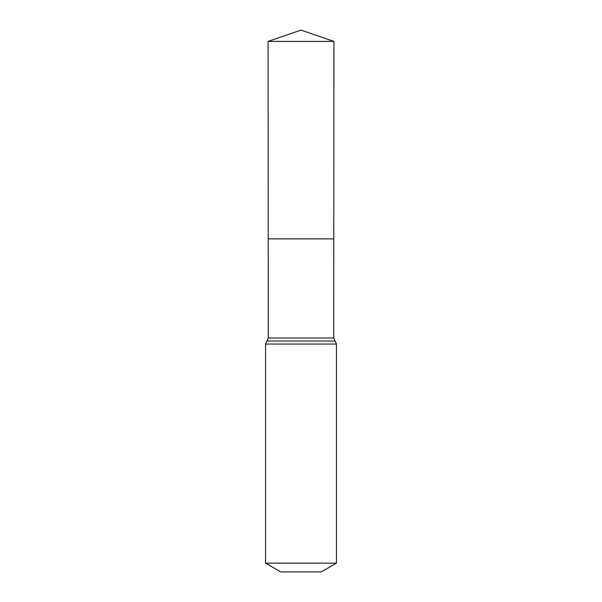 <?xml version="1.0" encoding="UTF-8"?>
<svg xmlns="http://www.w3.org/2000/svg" width="602" height="602" viewBox="0 0 602 602"><rect width="100%" height="100%" fill="white"/><g stroke="black" fill="none" stroke-linecap="round" stroke-linejoin="round"><path stroke-width="0.9" d="M265.557 563.133L336.443 563.133L321.257 571.9L280.743 571.9L265.557 563.133L265.557 344.043L268.266 337.993L333.734 337.993L333.914 41.395L268.086 41.395L301 30.1L333.914 41.395M268.266 337.993L268.206 238.874L333.794 238.874L268.206 238.874L268.086 41.395M336.443 563.133L336.443 344.043L333.734 337.993M301 238.874L333.794 238.874L333.914 41.395L301 30.1M265.557 344.043L336.443 344.043M266.912 341.018L335.088 341.018"/></g></svg>
